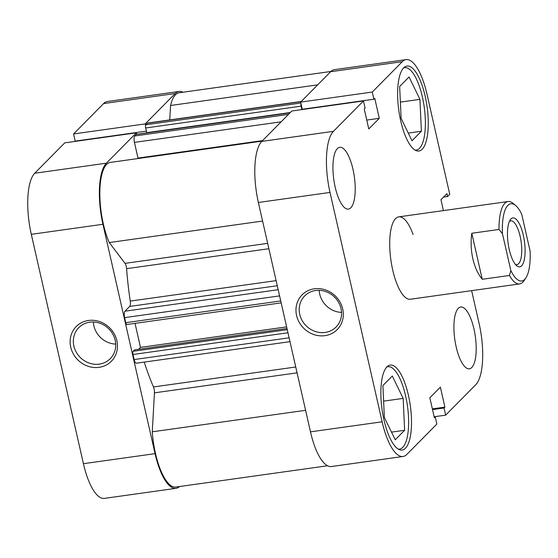 <?xml version="1.0" encoding="UTF-8"?>
<svg xmlns="http://www.w3.org/2000/svg" width="558" height="558" viewBox="0 0 558 558"><rect width="100%" height="100%" fill="white"/><g stroke="black" fill="none" stroke-linecap="round" stroke-linejoin="round"><path stroke-width="0.84" d="M510.954 218.952A24.698 8.21 -98 0 1 523.313 235.267A24.698 8.21 -98 0 1 521.604 265.81A24.698 8.21 -98 0 1 516.624 265.678A24.698 8.21 -98 0 1 508.15 243.525A24.698 8.21 -98 0 1 510.207 219.894A24.698 8.21 -98 0 1 510.954 218.952M515.355 264.353A22.097 7.345 82 0 0 516.924 264.611A22.097 7.345 82 0 0 518.612 263.69A22.097 7.345 82 0 0 520.691 238.998A22.097 7.345 82 0 0 510.779 220.835A22.097 7.345 82 0 0 509.349 221.519M509.454 275.464L510.849 270.574A38.997 12.96 82 0 0 525.873 277.891L524.081 280.604A41.599 13.824 -98 0 1 519.631 283.917A41.599 13.824 -98 0 1 509.454 275.464L482.251 279.279C477.948 274.041 474.816 267.212 472.863 258.793C470.98 250.333 470.631 241.823 471.796 233.272L498.998 229.457A41.599 13.824 -98 0 1 508.073 201.529A41.599 13.824 -98 0 1 513.269 203.489L515.731 205.602A38.997 12.96 82 0 0 502.458 233.662L498.998 229.457M525.873 277.891A38.997 12.96 82 0 0 530.1 251.1L521.716 214.188A38.997 12.96 82 0 0 515.731 205.602M510.849 270.574L502.458 233.662M482.251 279.279L471.796 233.272M99.115 367.338A24.698 22.585 44.7 0 1 70.72 347.139A24.698 22.585 44.7 0 1 88.464 320.473A24.698 22.585 44.7 0 1 116.859 340.673A24.698 22.585 44.7 0 1 99.115 367.338M89.768 322.196A22.097 20.207 -135.3 0 0 78.811 327.623A22.097 20.207 -135.3 0 0 76.265 352.203A22.097 20.207 -135.3 0 0 99.296 364.123A22.097 20.207 -135.3 0 0 110.247 358.696A22.097 20.207 -135.3 0 0 112.793 334.109A22.097 20.207 -135.3 0 0 89.768 322.196M93.36 322.008A22.097 20.207 -135.3 0 0 115.694 344.084M136.745 134.283L136.41 132.804L106.369 163.187A49.397 16.412 82 0 0 102.944 224.281L31.304 234.332A49.397 16.412 -98 0 1 34.729 173.238L106.369 163.187M136.41 132.804L64.77 142.855L34.729 173.238M155.061 453.647A49.397 16.412 82 0 0 175.993 488.341L104.353 498.385A49.397 16.412 -98 0 1 83.421 463.698L155.061 453.647L102.944 224.281M175.993 488.341A49.397 16.412 82 0 0 179.516 486.527M182.912 92.23A49.397 16.412 82 0 0 179.027 91.463A49.397 16.412 82 0 0 175.24 93.521L145.206 123.904L145.561 125.487M175.24 93.521L103.6 103.572L73.565 133.955L75.191 141.111L146.398 131.123M103.6 103.572A49.397 16.412 -98 0 1 107.387 101.514L179.027 91.463M83.421 463.698L31.304 234.332M73.565 133.955L145.206 123.904M386.771 367.052A41.599 13.824 -98 0 1 387.984 366.711A41.599 13.824 -98 0 1 405.61 395.922A41.599 13.824 -98 0 1 399.542 449.106A41.599 13.824 -98 0 1 398.279 449.113M403.532 68.02A41.599 13.824 -98 0 1 404.745 67.678A41.599 13.824 -98 0 1 422.371 96.89A41.599 13.824 -98 0 1 416.303 150.074A41.599 13.824 -98 0 1 415.04 150.074M456.172 346.888A31.199 10.365 82 0 0 469.397 368.796A31.199 10.365 82 0 0 473.944 328.913A31.199 10.365 82 0 0 460.727 307.005A31.199 10.365 82 0 0 456.172 346.888M335.191 187.188A31.199 10.365 82 0 0 348.415 209.097A31.199 10.365 82 0 0 352.963 169.214A31.199 10.365 82 0 0 339.745 147.305A31.199 10.365 82 0 0 335.191 187.188M383.974 419.93A42.896 14.257 82 0 0 402.151 450.055A42.896 14.257 82 0 0 408.407 395.21A42.896 14.257 82 0 0 390.23 365.085A42.896 14.257 82 0 0 383.974 419.93M400.728 120.898A42.896 14.257 82 0 0 418.912 151.016A42.896 14.257 82 0 0 425.168 96.171A42.896 14.257 82 0 0 406.991 66.053A42.896 14.257 82 0 0 400.728 120.898M314.314 288.8A24.698 22.585 44.7 0 1 342.71 308.993A24.698 22.585 44.7 0 1 324.958 335.658A24.698 22.585 44.7 0 1 296.57 315.465A24.698 22.585 44.7 0 1 314.314 288.8M325.14 332.442A22.097 20.207 -135.3 0 0 336.097 327.016A22.097 20.207 -135.3 0 0 338.643 302.429A22.097 20.207 -135.3 0 0 315.612 290.516A22.097 20.207 -135.3 0 0 304.661 295.942A22.097 20.207 -135.3 0 0 302.115 320.529A22.097 20.207 -135.3 0 0 325.14 332.442M413.094 234.541A41.599 13.824 82 0 0 398.789 216.853A41.599 13.824 82 0 0 392.72 270.037A41.599 13.824 82 0 0 410.346 299.248L519.631 283.917M471.629 290.655L479.134 323.668A49.397 16.412 82 0 1 475.709 384.762L445.668 415.145L444.042 407.996L444.907 407.124L440.367 387.147L429.848 397.784L434.389 417.761L435.247 416.889L436.872 424.045L406.838 454.428A49.397 16.412 82 0 1 403.05 456.486L331.41 466.537A49.397 16.412 -98 0 1 310.478 431.85L382.118 421.799A49.397 16.412 82 0 0 403.05 456.486M372.27 92.056L300.629 102.107L330.664 71.724A49.397 16.412 -98 0 1 334.451 69.659L406.091 59.615A49.397 16.412 82 0 0 402.304 61.673L372.27 92.056L373.895 99.212L374.753 98.341L379.287 118.317L368.775 128.954L364.235 108.977L365.092 108.112L363.467 100.956L333.433 131.339A49.397 16.412 82 0 0 330.008 192.433L382.118 421.799M330.008 192.433L258.368 202.484L310.478 431.85M258.368 202.484A49.397 16.412 -98 0 1 261.793 141.39L333.433 131.339M363.467 100.956L291.827 111.007L261.793 141.39M373.895 99.212L302.255 109.256L300.629 102.107M406.091 59.615A49.397 16.412 82 0 1 427.023 94.302L449.748 194.337L447.6 196.507L446.951 193.647L440.953 199.715L443.422 210.596M445.668 415.145L434.159 416.756M366.759 120.075L379.287 118.317M443.561 197.072L447.6 196.507M434.222 417.035L435.247 416.889M432.373 408.881L444.907 407.124M432.534 409.607L444.042 407.996M319.211 290.327A22.097 20.207 -135.3 0 0 341.538 312.403M421.388 131.249L411.985 140.762L401.118 118.394L399.654 86.504L409.063 76.99L419.93 99.359L421.388 131.249L408.254 133.09M419.93 99.359L400.372 102.107M404.627 430.281L395.224 439.795L384.357 417.426L382.893 385.536L392.302 376.022L403.169 398.391L404.627 430.281L391.493 432.122M403.169 398.391L383.611 401.139M297.072 372.842L154.447 392.846L152.264 431.808A48.1 15.98 82 0 0 155.431 453.277A48.1 15.98 82 0 0 175.812 487.05L327.525 465.77M262.044 141.139L110.338 162.42A48.1 15.98 82 0 0 103.321 223.911A48.1 15.98 82 0 0 109.27 242.556L125.034 263.362L267.659 243.358M262.588 221.052L109.27 242.556M144.243 362.1A145.596 48.379 82 0 0 153.471 386.952L295.747 366.997M268.872 248.715L126.596 268.67A145.596 48.379 82 0 0 130.251 301.097L276.126 280.639M300.985 103.683A2.602 0.865 82 0 0 301.104 106.173L301.885 109.598M127.057 324.4A2.602 0.865 -98 0 1 126.861 324.512A2.602 0.865 -98 0 1 125.759 322.684L124.608 317.628A5.203 1.73 -98 0 1 124.971 311.197L129.679 306.433A5.203 1.73 82 0 0 130.251 301.097M126.596 268.67A5.203 1.73 82 0 0 125.034 263.362M138.091 158.521A5.203 1.73 82 0 0 137.993 158.081L262.567 140.609M281.148 121.811L134.429 142.388L137.993 158.081M134.429 142.388A5.203 1.73 -98 0 1 134.792 135.957L288.472 114.404M289.993 112.862L136.312 134.422L134.792 135.957M136.312 134.422A2.602 0.865 -98 0 1 136.508 134.311L290.083 112.772M301.104 106.173L145.68 127.977L146.747 132.658L290.334 112.521M145.68 127.977A2.602 0.865 -98 0 1 145.861 124.762L147.382 123.22A5.203 1.73 -98 0 1 147.779 123.004L301.25 101.479M330.922 71.473L179.209 92.754A48.1 15.98 82 0 0 170.553 105.49L169.744 119.928M154.447 392.846A5.203 1.73 82 0 0 153.471 386.952M289.986 341.656L136.34 363.209A5.203 1.73 -98 0 1 134.136 359.554L289.114 337.82M287.97 332.763L132.985 354.497L134.136 359.554M132.985 354.497A2.602 0.865 -98 0 1 133.167 351.282L287.265 329.666M286.993 328.481L134.576 349.859L133.167 351.282M135.022 323.368L140.477 347.376L138.579 349.301M317.683 84.858L170.553 105.49M305.582 410.304L152.264 431.808M286.631 326.876L140.477 347.376M402.304 61.673L330.664 71.724M145.861 124.762L300.832 103.021M301.062 101.668L147.382 123.22M277.284 285.731L129.679 306.433M124.971 311.197L278.184 289.707M125.759 322.684L280.737 300.943M279.593 295.893L124.608 317.628M398.789 216.853L508.073 201.529M387.984 366.711L386.966 366.857M404.745 67.678L403.72 67.825M416.303 150.074L415.278 150.214M399.542 449.106L398.517 449.246M281.176 302.868L126.861 324.512"/></g></svg>
